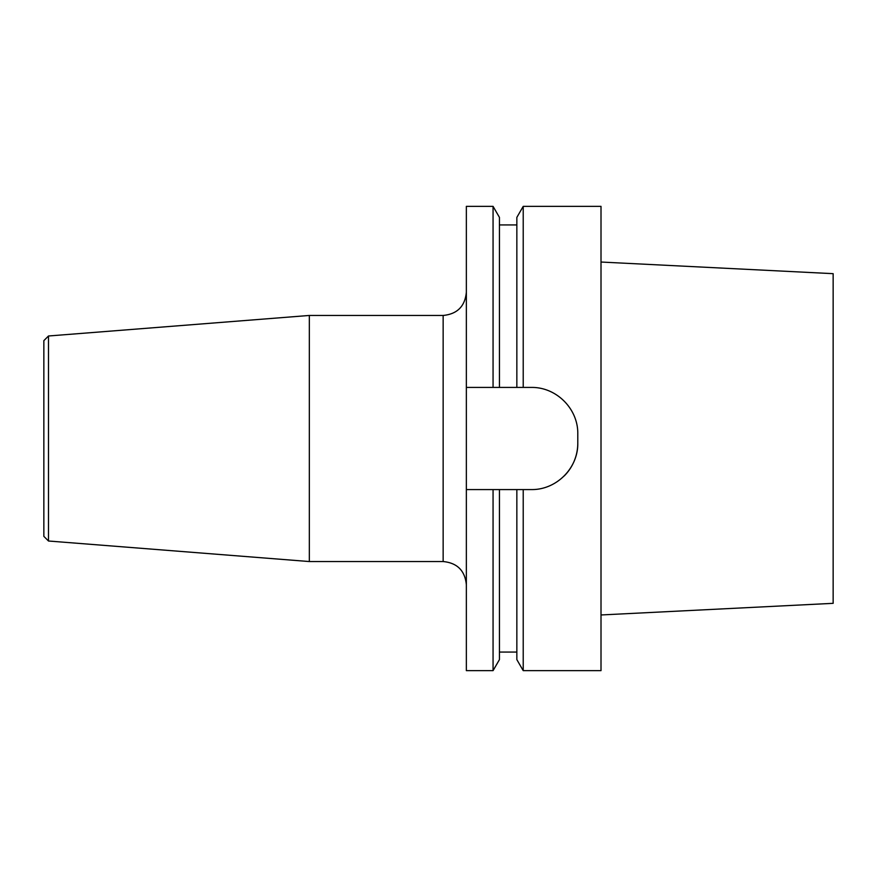 <?xml version="1.0" encoding="UTF-8"?>
<svg xmlns="http://www.w3.org/2000/svg" width="877" height="877" viewBox="0 0 877 877"><rect width="100%" height="100%" fill="white"/><g stroke="black" fill="none" stroke-linecap="round" stroke-linejoin="round"><path stroke-width="1.32" d="M601.008 670.642L601.008 206.358L523.218 206.358L523.218 387.426L531.363 387.426C556.391 387.009 578.206 408.825 577.79 433.852L577.79 443.148C578.217 468.143 556.413 489.98 531.363 489.574L516.849 489.574L523.218 489.574L523.218 670.642L601.008 670.642M48.498 541.01L48.498 335.99L43.85 340.638L43.85 536.362L48.498 541.01L309.329 561.543L443.148 561.543C457.246 562.913 464.985 570.653 466.356 584.751M466.356 387.426L523.218 387.426L493.06 387.426L493.06 206.358L466.356 206.358L466.356 670.642L493.06 670.642L493.06 489.574L499.441 489.574L466.356 489.574M577.79 443.148A46.426 46.426 0 0 1 564.207 475.959M493.06 670.642L499.441 659.614L499.441 489.574L516.849 489.574L516.849 659.614L523.218 670.642M499.441 387.426L499.441 217.386L493.06 206.358M516.849 387.426L516.849 217.386L523.218 206.358M48.498 335.99L309.329 315.457L309.329 561.543M601.008 262.037L833.15 273.668L833.15 603.332L601.008 614.963M309.329 315.457L443.148 315.457L443.148 561.543M516.849 652.071L499.441 652.071M516.849 224.929L499.441 224.929M443.148 315.457C457.246 314.087 464.985 306.347 466.356 292.249"/></g></svg>
